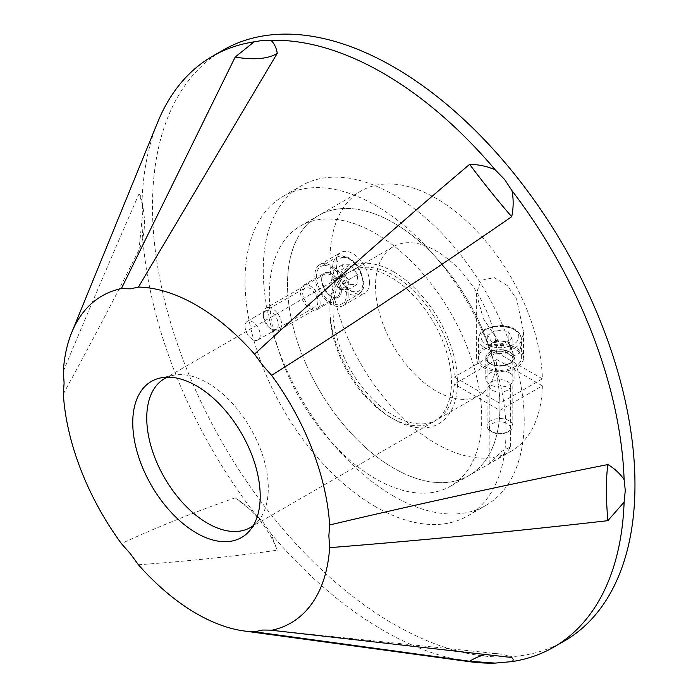 <?xml version="1.0" encoding="UTF-8"?>
<svg xmlns="http://www.w3.org/2000/svg" width="698" height="698" viewBox="0 0 698 698"><rect width="100%" height="100%" fill="white"/><g stroke="black" fill="none" stroke-linecap="round" stroke-linejoin="round"><path stroke-width="0.52" stroke-dasharray="3.49 2.62" d="M63.326 393.916C88.646 347.735 113.87 299.756 139.007 249.98A107.283 84.615 24.9 0 0 144.469 222.767A107.283 84.615 24.9 0 0 143.5 210.709A107.283 84.615 24.9 0 0 139.007 193.869C140.237 194.681 141.24 197.168 142.017 201.329L142.793 211.869L139.007 249.98M138.413 564.752C185.991 561.401 232.268 556.559 277.263 550.207A107.283 95.949 76.8 0 0 259.953 520.42A107.283 95.949 76.8 0 0 240.601 501.644A107.283 95.949 76.8 0 0 235.182 497.857L254.124 512.707L263.416 522.758L270.955 533.647L277.263 550.207M486.026 654.497A107.283 64.975 97.4 0 1 490.921 653.764A107.283 64.975 97.4 0 1 498.616 653.817A107.283 64.975 97.4 0 1 511.695 657.499M375.515 233.437A150.201 86.718 60 0 1 473.637 365.796A150.201 86.718 60 0 1 450.62 486.148A150.201 86.718 60 0 1 375.515 478.715A150.201 86.718 60 0 1 277.394 346.356A150.201 86.718 60 0 1 300.419 225.995A150.201 86.718 60 0 1 375.515 233.437M393.724 222.924A150.201 86.718 60 0 1 491.846 355.282A150.201 86.718 60 0 1 468.82 475.643A150.201 86.718 60 0 1 393.724 468.201A150.201 86.718 60 0 1 295.603 335.843A150.201 86.718 60 0 1 318.62 215.481A150.201 86.718 60 0 1 393.724 222.924M393.724 496.234A184.534 106.541 60 0 1 273.171 333.618A184.534 106.541 60 0 1 301.457 185.755A184.534 106.541 60 0 1 393.724 194.89A184.534 106.541 60 0 1 514.278 357.507A184.534 106.541 60 0 1 485.991 505.369A184.534 106.541 60 0 1 393.724 496.234M375.515 506.748A184.534 106.541 60 0 1 254.962 344.131A184.534 106.541 60 0 1 283.248 196.26A184.534 106.541 60 0 1 375.515 205.404A184.534 106.541 60 0 1 496.069 368.012A184.534 106.541 60 0 1 467.782 515.883A184.534 106.541 60 0 1 375.515 506.748M310.27 306.143A10.732 6.195 60 0 1 303.264 296.685A10.732 6.195 60 0 1 304.913 288.091A10.732 6.195 60 0 1 310.27 288.623A10.732 6.195 60 0 1 317.285 298.081A10.732 6.195 60 0 1 315.636 306.675A10.732 6.195 60 0 1 310.27 306.143M252.615 339.429A10.732 6.195 60 0 1 245.609 329.98A10.732 6.195 60 0 1 247.258 321.377A10.732 6.195 60 0 1 252.615 321.909A10.732 6.195 60 0 1 259.63 331.367A10.732 6.195 60 0 1 257.981 339.961A10.732 6.195 60 0 1 252.615 339.429M253.217 525.699A85.933 49.619 -120 0 0 257.85 521.441A85.933 49.619 -120 0 0 261.192 451.152A85.933 49.619 -120 0 0 207.524 382.897A85.933 49.619 -120 0 0 173.47 375.288A85.933 49.619 -120 0 0 167.468 377.173M393.724 271.888A90.225 52.097 -120 0 0 329.918 308.725A90.225 52.097 -120 0 0 393.724 419.236L393.724 419.236A90.225 52.097 -120 0 0 457.522 382.399A90.225 52.097 -120 0 0 393.724 271.888M390.688 417.483L393.724 419.236L390.688 417.483A85.933 49.619 60 0 1 329.918 312.233A85.933 49.619 60 0 1 347.717 272.892A85.933 49.619 60 0 1 390.688 277.15A85.933 49.619 60 0 1 446.833 352.874A85.933 49.619 60 0 1 433.659 421.74A85.933 49.619 60 0 1 390.688 417.483M469.143 661.643A341.174 196.976 60 0 1 383.062 630.277A341.174 196.976 60 0 1 270.955 533.647M564.307 641.026A341.174 196.976 60 0 1 393.724 624.125A341.174 196.976 60 0 1 170.844 323.488A341.174 196.976 60 0 1 223.142 50.099M254.124 512.707A341.174 196.976 60 0 1 142.017 223.77M143.5 210.709L142.017 201.312A341.174 196.976 60 0 1 157.704 122.202M139.007 193.869C113.87 251.402 88.646 310.514 63.326 371.214M235.182 497.857C196.007 511.442 158.08 526.685 121.391 543.567M369.451 282.489A23.601 13.628 60 0 1 364.557 293.3A23.601 13.628 60 0 1 346.374 286.974A23.601 13.628 60 0 1 336.07 263.216A23.601 13.628 60 0 1 340.956 252.414A23.601 13.628 60 0 1 359.147 258.74A23.601 13.628 60 0 1 369.451 282.489M348.206 294.757A23.601 13.628 60 0 1 343.32 305.558A23.601 13.628 60 0 1 325.128 299.233A23.601 13.628 60 0 1 314.824 275.483A23.601 13.628 60 0 1 319.71 264.682A23.601 13.628 60 0 1 337.902 270.999A23.601 13.628 60 0 1 348.206 294.757M341.374 290.813A13.951 8.053 60 0 1 338.486 297.2A13.951 8.053 60 0 1 327.737 293.465A13.951 8.053 60 0 1 321.656 279.427A13.951 8.053 60 0 1 324.544 273.04A13.951 8.053 60 0 1 335.293 276.774A13.951 8.053 60 0 1 341.374 290.813M320.138 303.08A13.951 8.053 60 0 1 317.25 309.458A13.951 8.053 60 0 1 306.501 305.724A13.951 8.053 60 0 1 300.41 291.685A13.951 8.053 60 0 1 303.298 285.308A13.951 8.053 60 0 1 314.048 289.042A13.951 8.053 60 0 1 320.138 303.08M483.243 367.462A23.601 13.628 0 0 0 508.964 370.411A23.601 13.628 0 0 0 523.535 357.821A23.601 13.628 0 0 0 516.625 348.189A23.601 13.628 0 0 0 490.895 345.24A23.601 13.628 0 0 0 476.324 357.821A23.601 13.628 0 0 0 483.243 367.462M483.243 318.401L505.422 351.766L512.271 356.748L519.617 353.101L523.535 331.812L516.625 299.137L507.533 285.718L494.315 277.595L481.123 280.334L476.324 293.457L483.243 318.401M492.343 390.234A10.732 6.195 0 0 0 504.035 391.578A10.732 6.195 0 0 0 510.657 385.854A10.732 6.195 0 0 0 507.516 381.474A10.732 6.195 0 0 0 495.824 380.131A10.732 6.195 0 0 0 489.202 385.854A10.732 6.195 0 0 0 492.343 390.234M492.343 460.314L502.159 451.013L510.657 446.86L507.516 451.554L497.543 458.865L489.202 463.542L492.343 460.314M509.941 373.064A14.161 8.175 180 0 1 514.094 378.848A14.161 8.175 180 0 1 505.352 386.404A14.161 8.175 180 0 1 489.917 384.633A14.161 8.175 180 0 1 485.773 378.848A14.161 8.175 180 0 1 494.516 371.292A14.161 8.175 180 0 1 509.941 373.064M509.941 352.045A14.161 8.175 180 0 1 514.094 357.821A14.161 8.175 180 0 1 505.352 365.377A14.161 8.175 180 0 1 489.917 363.606A14.161 8.175 180 0 1 485.773 357.821A14.161 8.175 180 0 1 494.516 350.274A14.161 8.175 180 0 1 509.941 352.045M499.89 410.363L542.372 385.828A150.201 86.718 60 0 1 511.302 451.109A150.201 86.718 60 0 1 361.102 364.391A150.201 86.718 60 0 1 361.11 190.955A150.201 86.718 60 0 1 475.443 229.729A150.201 86.718 60 0 1 542.372 378.822L499.89 403.348L454.337 377.051A85.828 49.558 60 0 0 415.537 292.759A85.828 49.558 60 0 0 350.806 271.234A85.828 49.558 60 0 0 350.806 370.341A85.828 49.558 60 0 0 436.634 419.891A85.828 49.558 60 0 0 454.337 384.057L499.89 410.363A150.201 86.718 60 0 1 468.82 475.643A150.201 86.718 60 0 1 318.62 388.917A150.201 86.718 60 0 1 318.62 215.481A150.201 86.718 60 0 1 432.961 254.255A150.201 86.718 60 0 1 499.89 403.348M542.372 385.828L496.819 359.531A85.828 49.558 60 0 1 479.125 395.365A85.828 49.558 60 0 1 393.288 345.807A85.828 49.558 60 0 1 393.288 246.708A85.828 49.558 60 0 1 458.019 268.233A85.828 49.558 60 0 1 496.819 352.525L454.337 377.051M542.372 378.822L496.819 352.525M496.819 359.531L454.337 384.057M357.594 274.619L348.494 279.872L347.953 289.705L344.018 289.696A10.775 6.221 60 0 1 336.419 284.775A10.775 6.221 60 0 1 333.016 274.942A10.775 6.221 60 0 1 337.221 270.03L341.156 270.039L350.256 264.778L357.594 274.619L357.053 284.444L349.183 284.435L341.854 274.593L342.386 264.769L350.256 264.778M267.517 310.575A10.496 6.055 60 0 1 277.464 320.164A10.496 6.055 60 0 1 274.139 329.735A10.496 6.055 60 0 1 270.824 328.723A10.496 6.055 60 0 1 263.408 315.871A10.496 6.055 60 0 1 267.517 310.575M268.442 307.434A12.878 7.434 60 0 1 279.898 317.311A12.878 7.434 60 0 1 278.947 330.337A12.878 7.434 60 0 1 276.574 330.939A12.878 7.434 60 0 1 272.508 329.7A12.878 7.434 60 0 1 263.408 313.934A12.878 7.434 60 0 1 266.069 308.036A12.878 7.434 60 0 1 268.442 307.434M324.745 265.528A21.455 12.389 60 0 1 343.826 281.992A21.455 12.389 60 0 1 342.247 303.7A21.455 12.389 60 0 1 338.286 304.703A21.455 12.389 60 0 1 319.204 288.248A21.455 12.389 60 0 1 320.783 266.54A21.455 12.389 60 0 1 324.745 265.528M348.494 279.872L341.156 270.039M342.386 264.769L333.286 270.021L337.221 270.03A10.775 6.221 60 0 1 344.821 274.96A10.775 6.221 60 0 1 348.223 284.793A10.775 6.221 60 0 1 344.018 289.696L340.083 289.687L349.183 284.435M333.286 270.021L332.745 279.854L341.854 274.593M332.745 279.854L340.083 289.687M347.953 289.705L357.053 284.444M503.877 343.608L503.877 354.122L512.123 348.747L510.151 345.344A10.775 6.221 0 0 0 502.08 341.217A10.775 6.221 0 0 0 491.863 343.189A10.775 6.221 0 0 0 489.717 349.288L491.689 352.691L491.689 342.177L503.877 343.608L512.123 338.233L508.17 331.428L495.99 329.988L487.745 335.372L491.689 342.177M489.979 429.828A10.496 6.055 0 0 0 492.509 432.193A10.496 6.055 0 0 0 507.35 432.193A10.496 6.055 0 0 0 509.88 425.981A10.496 6.055 0 0 0 496.601 422.159A10.496 6.055 0 0 0 489.979 429.828M487.719 428.319A12.878 7.434 0 0 0 490.825 431.216A12.878 7.434 0 0 0 509.034 431.216A12.878 7.434 0 0 0 512.803 425.963A12.878 7.434 0 0 0 512.14 423.607A12.878 7.434 0 0 0 497.866 418.626A12.878 7.434 0 0 0 487.056 425.963A12.878 7.434 0 0 0 487.719 428.319M479.578 361.756A21.455 12.389 0 0 0 503.38 370.053A21.455 12.389 0 0 0 521.389 357.821A21.455 12.389 0 0 0 520.28 353.895A21.455 12.389 0 0 0 496.487 345.597A21.455 12.389 0 0 0 478.47 357.821A21.455 12.389 0 0 0 479.578 361.756M503.877 354.122L491.689 352.691M487.745 335.372L487.745 345.885L489.717 349.288A10.775 6.221 0 0 0 497.779 353.406A10.775 6.221 0 0 0 507.996 351.434A10.775 6.221 0 0 0 510.151 345.344L508.17 341.933L508.17 331.428M487.745 345.885L495.99 340.502L495.99 329.988M495.99 340.502L508.17 341.933M512.123 348.747L512.123 338.233M354.671 295.245A21.455 12.389 -120 0 0 358.632 294.242A21.455 12.389 -120 0 0 360.212 272.534A21.455 12.389 -120 0 0 341.13 256.07A21.455 12.389 -120 0 0 337.178 257.073A21.455 12.389 -120 0 0 335.59 278.79A21.455 12.389 -120 0 0 354.671 295.245M343.765 257.37A18.881 10.898 60 0 1 361.669 274.628A18.881 10.898 60 0 1 355.683 291.843A18.881 10.898 60 0 1 337.771 274.593A18.881 10.898 60 0 1 343.765 257.37M335.921 297.854A13.951 8.053 60 0 1 322.694 285.107A13.951 8.053 60 0 1 327.118 272.386A13.951 8.053 60 0 1 340.345 285.133A13.951 8.053 60 0 1 335.921 297.854M326.69 273.808A12.878 7.434 -120 0 0 324.317 274.41A12.878 7.434 -120 0 0 323.366 287.436A12.878 7.434 -120 0 0 334.822 297.313A12.878 7.434 -120 0 0 337.195 296.702A12.878 7.434 -120 0 0 338.146 283.685A12.878 7.434 -120 0 0 326.69 273.808M520.28 334.97A21.455 12.389 180 0 1 521.389 338.905A21.455 12.389 180 0 1 503.38 351.129A21.455 12.389 180 0 1 479.578 342.831A21.455 12.389 180 0 1 478.47 338.905A21.455 12.389 180 0 1 496.487 326.673A21.455 12.389 180 0 1 520.28 334.97M482.021 340.258A18.881 10.898 0 0 0 505.919 347.142A18.881 10.898 0 0 0 517.837 333.347A18.881 10.898 0 0 0 493.94 326.463A18.881 10.898 0 0 0 482.021 340.258M513.161 355.273A13.951 8.053 0 0 0 495.51 350.187A13.951 8.053 0 0 0 486.707 360.377A13.951 8.053 0 0 0 504.357 365.464A13.951 8.053 0 0 0 513.161 355.273M487.719 361.058A12.878 7.434 180 0 1 487.056 358.702A12.878 7.434 180 0 1 497.866 351.364A12.878 7.434 180 0 1 512.14 356.346A12.878 7.434 180 0 1 512.803 358.702A12.878 7.434 180 0 1 502.002 366.04A12.878 7.434 180 0 1 487.719 361.058M242.529 503.092L240.601 501.644M270.266 630.12L498.616 653.817M450.62 486.148L511.302 451.109M283.248 196.26L301.457 185.755M247.258 321.377L304.913 288.091M173.47 375.288L160.776 377.88M329.918 312.233L329.918 308.725M164.554 378.639L347.717 272.892M250.486 527.487L433.659 421.74M257.85 521.441L249.265 531.143M257.981 339.961L315.636 306.675M467.782 515.883L485.991 505.369M300.419 225.995L361.11 190.955M343.32 305.558L364.557 293.3M317.25 309.458L338.486 297.2M523.535 331.812L523.535 357.821M510.657 446.86L510.657 385.854M514.094 357.821L514.094 378.848M485.773 357.821L485.773 378.848M393.288 246.708L350.806 271.234M479.125 395.365L436.634 419.891M489.202 463.542L489.202 385.854M476.324 293.457L476.324 357.821M303.298 285.308L324.544 273.04M319.71 264.682L340.956 252.414M342.247 303.7L358.632 294.242C365.865 287.367 362.803 286.904 363.815 282.611L359.61 268.992C354.671 260.782 348.782 256.402 341.95 255.843L337.178 257.073L320.783 266.54M278.947 330.337L337.195 296.702L335.162 297.217C326.734 298.421 317.302 276.321 324.317 274.41L266.069 308.036M270.824 328.723L272.508 329.7M263.408 315.871L263.408 313.934M521.389 357.821L521.389 338.905L520.062 334.159C516.223 328.575 509.566 325.661 500.091 325.425L485.852 328.653C482.702 331.341 480.32 330.171 478.47 338.905L478.47 357.821M512.803 425.963L512.803 358.702C514.4 365.037 492.614 369.39 487.632 360.718L487.056 358.702L487.056 425.963M507.35 432.193L509.034 431.216M492.509 432.193L490.825 431.216"/><path stroke-width="1.05" d="M511.695 216.694C432.804 271.26 352.769 324.134 271.574 375.315L262.675 365.272L254.543 354.13C324.849 289.417 396.543 226.152 469.614 164.344A107.283 11.334 52.5 0 0 490.921 191.828A107.283 11.334 52.5 0 0 511.695 216.694C513.527 208.056 513.632 199.401 512.009 190.72L504.663 179.543L495.17 169.78C487.073 166.29 478.558 164.475 469.614 164.344M277.263 53.292L138.413 287.087L130.29 288.841L121.391 288.606L235.182 57.053A107.283 42.308 28.3 0 0 259.953 58.475A107.283 42.308 28.3 0 0 277.263 53.292C276.347 47.761 274.244 43.442 270.955 40.327L263.416 40.266L254.124 41.836L235.182 57.053M121.391 288.606A188.826 109.019 60 0 0 71.754 332.414A188.826 109.019 60 0 0 63.326 371.214L64.094 383.01L63.326 393.916A188.826 109.019 60 0 0 121.391 543.567L130.29 553.61L138.413 564.752A188.826 109.019 60 0 0 244.117 630.975L469.143 661.643A341.174 196.976 60 0 0 495.17 663.1L512.009 661.599C513.632 660.439 513.536 659.069 511.695 657.499L270.266 630.12L262.675 630.041L254.543 631.795A188.826 109.019 60 0 1 244.117 630.975M486.026 654.497A107.283 64.975 97.4 0 0 469.614 661.259L495.17 663.1M607.871 520.673C514.941 531.309 422.194 540.304 329.639 547.668L328.863 535.872L329.639 524.966C422.194 503.092 514.941 482.955 607.871 464.563A107.283 22.676 81.2 0 0 606.405 489.473A107.283 22.676 81.2 0 0 607.871 520.673L624.117 502.106L625.286 490.432L624.117 479.666C620.06 473.628 614.65 468.594 607.871 464.563M196.478 533.019A90.121 52.027 60 0 1 135.552 445.821A90.121 52.027 60 0 1 160.776 377.88A90.121 52.027 60 0 1 196.478 385.854A90.121 52.027 60 0 1 252.763 457.434A90.121 52.027 60 0 1 249.265 531.143A90.121 52.027 60 0 1 196.478 533.019M167.468 377.173A85.933 49.619 -120 0 0 164.554 378.639A85.933 49.619 -120 0 0 151.379 447.505A85.933 49.619 -120 0 0 207.524 523.23A85.933 49.619 -120 0 0 250.486 527.487A85.933 49.619 -120 0 0 253.217 525.699M138.413 287.087A188.826 109.019 60 0 1 196.478 305.262A188.826 109.019 60 0 1 254.543 354.13M270.955 40.327A341.174 196.976 60 0 1 383.062 73.15A341.174 196.976 60 0 1 495.17 169.78M71.754 332.414L157.704 122.202A341.174 196.976 60 0 1 212.48 56.25L223.142 50.099A341.174 196.976 60 0 1 393.724 66.999A341.174 196.976 60 0 1 616.604 367.637A341.174 196.976 60 0 1 564.307 641.026L553.654 647.177A341.174 196.976 60 0 1 512.009 661.599M512.009 190.72A341.174 196.976 60 0 1 624.117 479.666M624.117 502.106A341.174 196.976 60 0 1 553.654 647.177M212.48 56.25A341.174 196.976 60 0 1 254.124 41.836M271.574 375.315A188.826 109.019 60 0 1 329.639 524.966M469.614 661.259L254.543 631.795M329.639 547.668A188.826 109.019 60 0 1 271.574 630.277"/></g></svg>

